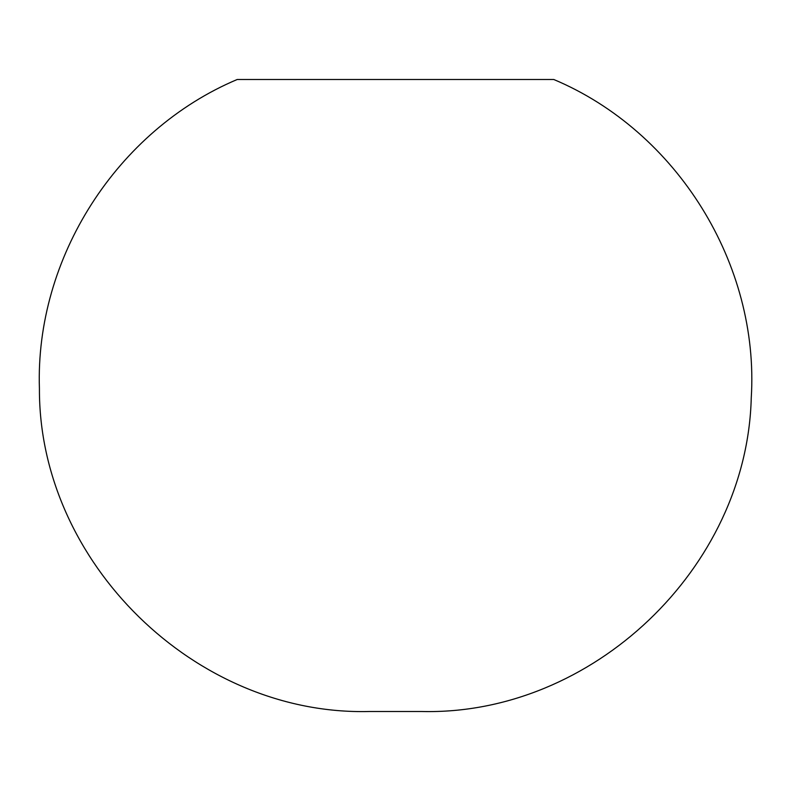 <?xml version="1.0" encoding="UTF-8"?>
<svg xmlns="http://www.w3.org/2000/svg" width="791" height="791" viewBox="0 0 791 791"><rect width="100%" height="100%" fill="white"/><g stroke="black" fill="none" stroke-linecap="round" stroke-linejoin="round"><path stroke-width="1.19" d="M395.5 79.496L237.211 79.496C116.831 130.248 35.041 258.084 39.421 388.658C38.719 562.361 195.407 715.835 369.12 711.505L421.88 711.505C592.202 715.578 746.971 568.225 751.252 397.913C759.607 264.332 677.165 131.385 553.789 79.496L395.5 79.496"/></g></svg>
